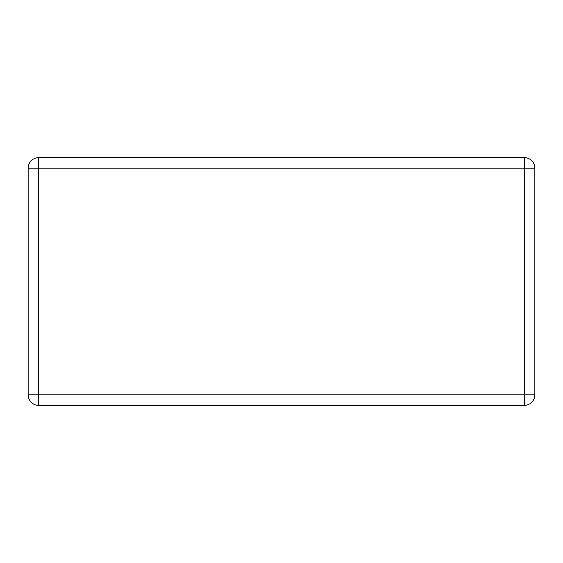 <?xml version="1.0" encoding="UTF-8"?>
<svg xmlns="http://www.w3.org/2000/svg" width="563" height="563" viewBox="0 0 563 563"><rect width="100%" height="100%" fill="white"/><g stroke="black" fill="none" stroke-linecap="round" stroke-linejoin="round"><path stroke-width="0.84" d="M38.692 157.64L524.308 157.64L524.308 168.182L38.692 168.182L38.692 394.818L524.308 394.818L524.308 168.182L534.85 168.182L534.85 394.818L524.308 394.818L524.308 405.36L38.692 405.36A10.542 10.542 0 0 1 28.15 394.818L28.15 168.182A10.542 10.542 0 0 1 38.692 157.64A10.542 10.542 0 0 0 28.15 168.182L38.692 168.182L38.692 157.64M534.85 168.182A10.542 10.542 0 0 0 524.308 157.64A10.542 10.542 0 0 1 534.85 168.182M524.308 405.36A10.542 10.542 0 0 0 534.85 394.818A10.542 10.542 0 0 1 524.308 405.36M28.15 394.818A10.542 10.542 0 0 0 38.692 405.36L38.692 394.818L28.15 394.818"/></g></svg>
